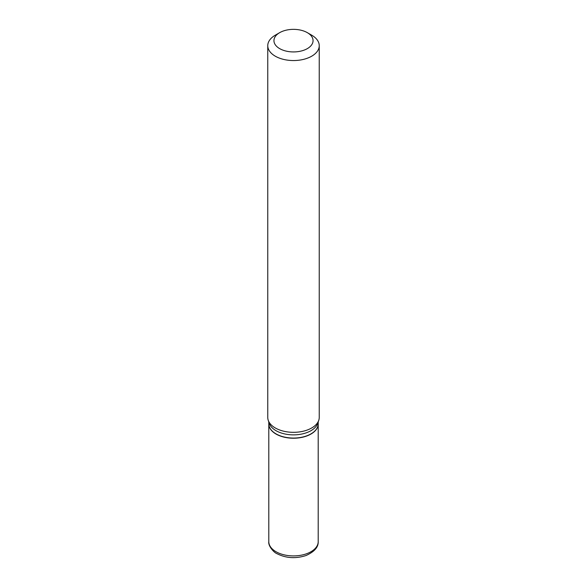 <?xml version="1.0" encoding="UTF-8"?>
<svg xmlns="http://www.w3.org/2000/svg" width="587" height="587" viewBox="0 0 587 587"><rect width="100%" height="100%" fill="white"/><g stroke="black" fill="none" stroke-linecap="round" stroke-linejoin="round"><path stroke-width="0.88" d="M268.795 423.88A24.705 14.264 0 0 0 268.795 423.961A24.705 14.264 0 0 0 276.029 434.05A24.705 14.264 0 0 0 302.958 437.139A24.705 14.264 0 0 0 318.205 423.961A24.705 14.264 0 0 0 318.205 423.88M310.897 433.925A24.5 14.147 0 0 1 310.824 433.962A24.5 14.147 0 0 1 276.176 433.962L276.029 433.881A24.705 14.264 0 0 0 310.971 433.881A24.705 14.264 0 0 0 318.205 423.792L318.205 421.965M279.669 32.659L275.303 35.183A25.74 14.858 0 0 0 267.76 45.691L267.76 417.46A25.74 14.858 0 0 0 268.23 420.277L269.242 423.3A24.705 14.264 0 0 0 276.029 430.689A24.705 14.264 0 0 0 300.742 434.241A24.705 14.264 0 0 0 317.758 423.3L318.77 420.277A25.74 14.858 0 0 0 319.24 417.46L319.24 45.691A25.74 14.858 0 0 0 311.697 35.183A25.74 14.858 0 0 0 311.697 35.176L307.331 32.659A19.562 11.292 0 0 0 279.669 32.659A19.562 11.292 0 0 0 279.669 48.626A19.562 11.292 0 0 0 307.331 48.626A19.562 11.292 0 0 0 307.331 32.659L311.697 35.183M267.76 45.691A25.74 14.858 0 0 0 275.303 56.198A25.74 14.858 0 0 0 303.347 59.419A25.74 14.858 0 0 0 319.24 45.691M268.23 420.277A25.74 14.858 0 0 0 275.303 427.967A25.74 14.858 0 0 0 301.043 431.672A25.74 14.858 0 0 0 318.77 420.277M268.795 421.965L268.795 423.792A24.705 14.264 0 0 0 276.029 433.881L276.176 433.962M276.029 551.736A24.705 14.264 0 0 0 302.958 554.825A24.705 14.264 0 0 0 318.205 541.647C318.433 547.143 314.375 551.765 306.032 555.522C295.613 558.868 285.898 558.23 276.881 553.622C274.173 552.756 267.995 546.005 268.795 541.647A24.705 14.264 0 0 0 276.029 551.736M318.205 541.647L318.205 423.961M268.795 541.647L268.795 423.961"/></g></svg>
